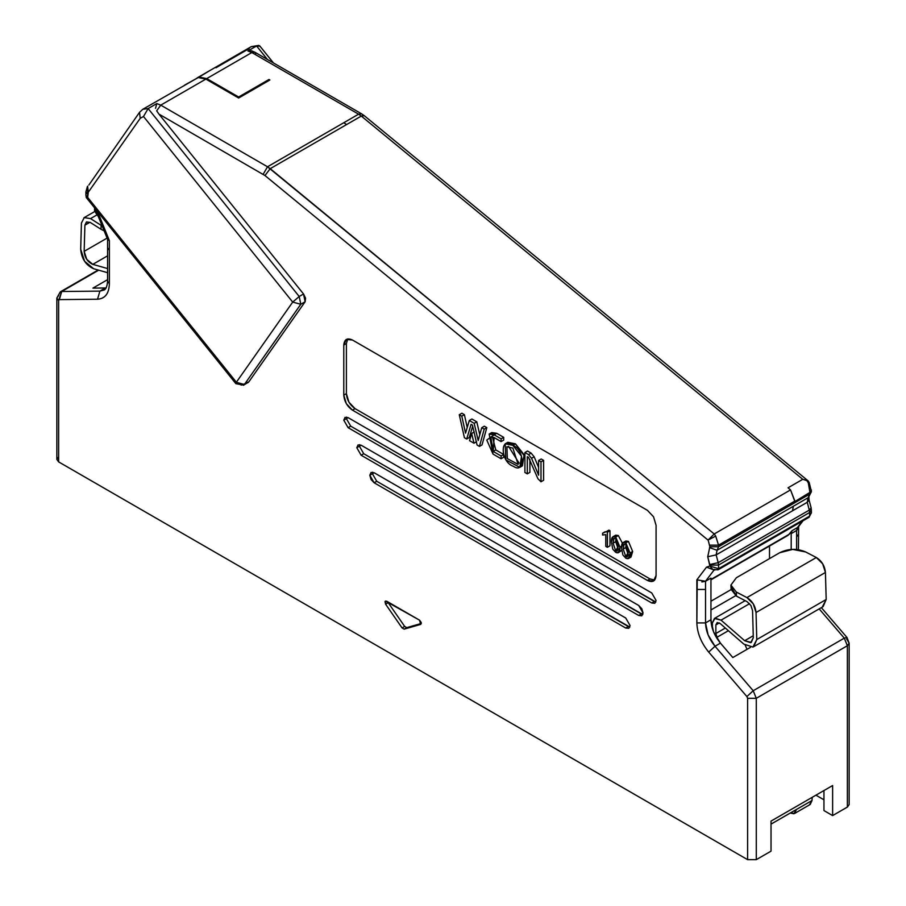 <?xml version="1.0" encoding="UTF-8"?>
<svg xmlns="http://www.w3.org/2000/svg" width="906" height="906" viewBox="0 0 906 906"><rect width="100%" height="100%" fill="white"/><g stroke="black" fill="none" stroke-linecap="round" stroke-linejoin="round"><path stroke-width="1.36" d="M731.119 589.58L710.95 601.222L731.119 589.58M710.95 609.953L735.661 595.695L710.95 609.953M846.657 638.968L849.16 643.215L847.37 645.729L847.37 807.076L849.16 804.573L849.16 643.215L847.37 645.729L844.29 638.141L846.974 637.473L844.29 638.141L847.37 645.729L756.284 698.311L847.37 645.729L847.37 807.076L832.625 815.593L823.95 810.576L832.625 815.593L832.625 785.536L832.625 815.593L847.37 807.076L847.37 802.07M819.183 608.9L844.29 638.141L819.183 608.9M710.95 579.84L788.118 535.287L792.025 530.701L791.198 533.611L796.623 530.486L798.413 527.971L796.623 530.486L796.623 536.862L798.413 534.359L796.623 536.862L796.623 549.512L796.623 530.486L791.198 533.611L791.198 549.478L791.198 533.611L792.025 530.701L797.45 527.564L802.32 521.165L798.413 526.794M769.511 558.606L769.511 546.035L769.511 558.606M712.796 569.489L709.874 566.024L706.521 567.122L713.532 569.806L706.521 567.122L696.861 579.829L705.536 581.244L705.536 622.92L710.95 619.783C711.233 627.937 714.392 635.718 720.44 643.124L732.818 657.541L750.474 647.348L732.818 657.541L720.44 643.124L713.509 631.742L710.95 619.783L710.95 578.107L705.536 581.244L714.562 569.376L705.536 581.244L710.95 578.107L710.95 619.783L705.536 622.92L696.861 622.92L696.861 579.829L706.521 567.122L709.874 566.024L712.716 569.444L718.039 569.829L809.126 517.235L811.425 512.275L809.126 517.235L809.636 516.114L718.549 568.708L718.039 569.829L718.549 568.708L809.636 516.114L809.636 512.49L718.549 565.072L718.549 568.708L718.549 565.072L809.636 512.49L809.296 510.089L718.209 562.671L718.549 565.072L709.874 565.072L707.733 556.737L709.874 546.748L708.175 540.202L264.971 175.538L158.935 114.099L303.544 293.997L305.571 298.21L305.129 301.755L248.742 381.981L246.115 382.796L248.742 381.981L305.129 301.755L303.544 293.997L158.935 114.099L264.971 175.538L708.175 540.202L709.874 546.748L707.733 556.737L709.874 566.024L709.874 565.072L718.549 565.072L718.209 562.671L809.296 510.089L807.235 502.298L716.148 554.891L718.209 562.671L709.794 564.529L718.209 562.671L716.148 554.891L707.733 556.737L716.148 554.891L717.042 550.304L793.384 506.228L792.49 510.814L807.235 502.298L808.129 497.711L793.384 506.228L808.129 497.711L809.636 494.155L718.549 546.748L717.042 550.304L709.523 547.564L717.042 550.304L718.549 546.748L709.874 546.748L718.549 546.748L718.549 545.152L709.874 545.152L718.549 545.152L715.706 536.103L708.073 540.055L714.211 533.974L270.214 168.663L264.971 175.538L270.214 168.663L267.508 166.772L358.595 114.179L251.845 52.548L247.904 50.974L256.579 45.968L251.313 46.625L259.637 45.821M797.45 527.564L796.623 530.486L797.45 527.564L792.025 530.701L789.398 534.155L710.95 579.444L786.51 535.82M810.292 509.41L809.296 510.089L809.636 512.49L811.425 509.987L809.636 512.49L809.636 516.114L811.391 512.853M807.495 499.138L809.081 500.078L807.235 502.298L809.296 510.089L811.142 507.858L811.425 512.275M210.045 70.442L199.094 77.044L206.727 78.596L251.845 52.548L358.595 114.179L343.85 122.695L346.545 124.586L361.301 116.07L802.761 479.297L808.027 480.814L806.918 480.69L808.299 482.841L809.93 492.377L811.425 490.055L809.636 494.155L811.425 491.652L808.129 497.711L807.235 502.298L809.081 500.078L811.142 507.858M823.95 799.817L815.921 795.174L823.95 799.817M251.925 50.906L247.904 50.974L251.845 52.548L254.903 52.242L255.922 53.522M808.05 480.826L364.291 115.708L361.664 113.873L358.595 114.179L361.301 116.07L358.595 114.179L361.664 113.873L254.903 52.242L251.845 52.548L206.727 78.596L238.64 97.01L269.003 79.479L269.875 79.988L238.64 98.018L205.866 79.094L160.758 105.141L267.508 166.772L263.17 174.28L267.508 166.772L160.758 105.141L156.67 110.826L158.935 114.099L156.67 110.826L160.758 105.141L156.817 103.567L148.142 108.573L299.207 296.5L303.544 293.997L249.456 226.704L303.544 293.997L305.571 298.21L305.129 301.755L248.742 381.981L243.374 385.276M364.291 115.708L361.301 116.07L363.442 115.402M215.968 67.757L249.252 48.55M155.9 104.383L156.817 103.567L160.758 105.141L205.866 79.094L238.64 98.018L269.875 79.988L269.003 79.479L269.003 80.487L269.003 79.479L238.64 97.01L238.64 98.018L238.64 97.01L206.727 78.596L199.094 77.044L197.1 77.95L207.791 71.8M806.918 480.69L802.761 479.297L361.301 116.07L270.214 168.663L346.556 124.586L343.85 122.695L267.508 166.772L714.211 533.974L790.542 489.897L794.879 501.075L718.549 545.152L718.549 546.748L809.636 494.155L809.636 493.068L794.879 501.573L809.93 492.377M802.761 479.297L788.016 487.813L802.761 479.297M720.44 643.124L715.015 646.25L753.203 690.734L844.29 638.141L753.203 690.734L756.284 698.311L753.203 690.734L715.015 646.25L720.44 643.124M98.675 270.169L61.71 291.505L99.898 291.12L105.323 287.983L92.933 288.108L107.588 279.66L92.933 288.108L106.183 287.938L99.898 291.12L104.303 289.965L99.898 291.12L61.71 291.505L98.675 270.169M94.598 210.588L96.364 211.823L95.221 208.686L99.705 216.783L109.377 240.656L109.377 283.748C109.026 293.521 105.073 298.686 97.531 299.218L59.343 299.614L61.71 291.505L60.283 291.879L61.71 291.505L58.63 300.543L58.63 461.89L56.84 459.387L58.63 456.884M259.988 46.206L256.579 45.968L267.44 59.479L256.579 45.968L247.904 50.974L249.863 50.498M798.628 526.522L798.413 549.727M823.95 790.542L823.95 810.576L823.95 790.542M697.224 580.134L696.861 622.92C697.212 633.113 701.165 642.83 708.707 652.082C701.165 642.83 697.212 633.113 696.861 622.92L705.536 622.92L708.096 634.868L715.015 646.25L708.707 652.082L746.895 696.567L753.203 690.734L746.895 696.567L708.707 652.082L715.015 646.25C708.979 638.843 705.819 631.074 705.536 622.92L705.536 581.244L701.867 581.946M771.029 851.153L756.284 859.658L747.609 859.658L58.63 461.89L747.609 859.658L747.609 698.311L746.895 696.567L747.609 698.311L756.284 698.311L756.284 859.658L771.029 851.153L771.029 821.096L832.625 785.536L771.029 821.096L771.029 851.153M374.144 472.751L625.718 618.005L630.055 625.514L628.787 628.322L625.718 628.017L374.144 482.773L371.075 479.534L369.807 475.254L374.144 472.751L371.075 472.445L369.807 475.254L374.144 482.773L625.718 628.017L628.787 628.322L630.055 625.514L625.718 618.005L374.144 472.751M361.132 445.208L638.73 605.48L641.799 608.719L643.067 612.988L638.73 615.491L361.132 455.22L356.794 447.711L361.132 445.208L358.063 444.903L356.794 447.711L361.132 455.22L638.73 615.491L641.799 615.797L643.067 612.988L638.73 605.48L361.132 445.208M348.119 417.655L651.742 592.954L656.08 600.474L654.812 603.283L651.742 602.977L348.119 427.677L343.782 420.169L348.119 417.655L345.05 417.36L343.782 420.169L348.119 427.677L651.742 602.977L654.812 603.283L656.08 600.474L651.742 592.954L348.119 417.655M343.782 395.118L343.782 345.039C344.337 339.308 347.225 337.644 352.457 340.022L647.405 510.316L653.543 516.794L656.08 525.344L656.08 575.423C655.536 581.154 652.637 582.818 647.405 580.44L352.457 410.146C347.225 406.488 344.337 401.483 343.782 395.118L346.386 393.623L346.386 343.533L343.782 345.039L343.782 395.118L346.319 403.668L352.457 410.146L647.405 580.44L653.543 581.04L656.08 575.423L656.08 525.344L653.543 516.794L647.405 510.316L352.457 340.022L346.319 339.422L343.782 345.039L346.386 343.533L347.768 338.912L346.386 343.533L346.386 393.623L343.782 395.118M420.633 624.404L419.591 620.202L385.412 601.052L385.605 604.189L384.993 601.595L386.647 601.176L419.591 620.202L421.245 622.524L420.633 624.404L404.155 629.138L402.083 627.937L385.605 604.189L388.21 602.683L387.745 601.811L388.21 602.683L385.605 604.189L402.083 627.937L404.155 629.138L420.826 624.325M98.154 270.022L60.283 291.879L56.84 298.029L58.63 300.543L56.84 298.029L56.84 459.387L58.63 461.89L58.63 300.543L59.343 299.614L97.531 299.218L99.898 291.12L97.531 299.218C105.107 298.708 109.048 293.555 109.377 283.748L107.588 281.245L109.377 283.748L109.377 250.271L107.588 247.768L109.377 250.271L109.377 240.656L107.588 239.195M696.861 589.455L705.536 589.455L696.861 589.455M756.284 698.311L747.609 698.311L747.609 859.658L756.284 859.658L756.284 698.311M56.84 298.029L58.63 295.526M96.206 213.522L98.358 216.579L107.667 239.535L109.377 240.656L99.705 216.783L98.358 216.579L99.705 216.783L96.364 211.823L96.749 213.522M237.429 211.755L165.696 122.514L237.429 211.755M237.191 383.238L87.689 197.429L86.297 197.565L235.866 383.657L236.319 382.321L235.888 383.68L243.714 385.118L248.742 381.981L305.129 301.755L303.544 293.997L299.207 296.5L148.142 108.573L156.817 103.567L155.538 108.312M629.795 627.065L628.322 626.51L625.718 628.017L628.322 626.51L376.749 481.267L374.144 482.773L376.749 481.267L372.411 473.759L369.807 475.254L372.411 473.759L372.672 472.196L372.411 473.759L376.749 481.267L629.795 627.065M642.807 614.551L641.335 613.996L638.73 615.491L641.335 613.996L363.736 453.725L361.132 455.22L363.736 453.725L359.399 446.205L356.794 447.711L359.399 446.205L359.659 444.653L359.399 446.205L363.736 453.725L642.807 614.551M655.819 602.026L654.347 601.471L651.742 602.977L654.347 601.471L350.724 426.171L348.119 427.677L350.724 426.171L346.386 418.663L343.782 420.169L346.386 418.663L346.647 417.111L346.386 418.663L350.724 426.171L655.819 602.026M654.698 580.055L650.01 578.934L647.405 580.44L650.01 578.934L355.061 408.64L352.457 410.146L355.061 408.64L348.923 402.173L346.386 393.623C346.93 399.976 349.829 404.982 355.061 408.64L650.01 578.934L654.698 580.055M421.313 623.453L406.76 627.632L404.155 629.138L406.76 627.632L404.676 626.431L402.083 627.937L404.676 626.431L388.21 602.683L404.676 626.431L406.76 627.632L421.313 623.453M794.879 501.573L790.542 489.897L788.016 487.813L790.542 489.897L714.211 533.974L714.834 534.8M793.384 506.228L717.042 550.304L716.148 554.891L792.49 510.814L793.384 506.228M248.051 382.615L241.347 385.084M96.364 211.823L94.575 210.645M714.959 570.01L714.121 569.897M718.549 568.708L709.874 566.024M712.841 569.5L713.928 569.851M715.706 536.103L714.211 533.974L708.073 540.055L715.706 536.103L718.549 545.152L794.879 501.075M187.542 83.477L198.221 77.542L205.866 79.094L198.221 77.542L184.53 85.175M142.831 109.264L148.142 108.573L143.499 116.489L292.706 302.094L299.207 296.5L300.792 304.269L305.129 301.755L300.792 304.269L244.405 384.484L300.792 304.269L299.207 296.5L292.706 302.094L143.499 116.489L140.226 118.324L139.547 112.299L140.226 118.324L88.278 192.242L140.226 118.324L143.499 116.489L148.142 108.573L142.876 109.23L198.221 77.542M484.348 426.194L486.828 427.621L482.037 444.88L486.828 427.621L484.348 426.194L481.743 427.7L484.348 426.194M472.683 426.216L469.308 437.53L472.683 426.216M461.89 413.227L464.382 414.665L467.236 427.473L464.382 414.665L461.89 413.227L459.285 414.733L461.89 413.227M471.913 419.014L476.783 421.822L479.795 434.733L476.783 421.822L471.913 419.014L469.308 420.52L471.913 419.014M527.507 451.018L531.131 453.113L534.155 456.783L538.606 467.428L534.155 456.783L531.131 453.113L527.507 451.018L524.914 452.524L528.526 454.608L531.131 453.113L528.526 454.608L531.562 458.289L534.155 456.783L531.562 458.289L538.606 475.174L538.606 460.486L541.199 458.991L543.6 460.373L543.6 480.271L543.6 460.373L541.199 458.991L538.606 460.486L540.995 461.867L543.6 460.373L540.995 461.867L540.995 481.777L543.6 480.271L540.995 481.777L537.938 478.73L528.526 457.371L527.303 456.669L527.303 473.872L529.908 472.366L529.908 459.478L529.908 472.366L527.303 473.872L524.914 472.49L524.914 452.524L527.507 451.018M506.714 443.306L515.446 443.827L524.291 455.911L520.939 466.262M490.633 433.725L496.715 433.306L494.11 434.812L501.109 438.844L503.702 437.349L503.702 440.101L503.702 437.349L501.109 438.844L501.109 441.607L503.702 440.101L501.109 441.607L494.11 437.575L490.848 436.998L493.17 451.415L495.775 449.908L503.702 454.484L503.702 457.247L503.702 454.484L495.775 449.908L492.422 436.919L495.775 449.908L493.17 451.415L501.109 455.99L503.702 454.484L501.109 455.99L501.109 458.753L503.702 457.247L501.109 458.753L493.045 454.099L489.138 434.076L494.11 434.812L496.715 433.306L503.702 437.349L496.715 433.306L491.743 432.581L489.138 434.076M624.732 542.366L628.413 541.369L632.66 551.494L629.511 557.201M614.619 536.533L618.311 535.525L622.445 543.26L618.311 535.525L615.74 535.163L613.135 536.669L615.706 537.032L618.311 535.525L615.706 537.032L619.953 547.156L622.547 545.65L619.953 547.156L618.277 552.739L615.706 552.377L612.75 549.104L611.459 542.252L613.135 536.669M618.277 552.739L621.686 550.463L619.398 551.369M605.185 531.72L602.581 533.226L605.185 531.72M608.945 530.123L609.976 530.712L609.976 545.797L609.976 530.712L608.945 530.123L606.341 531.629L608.945 530.123M87.395 186.477L87.689 194.405L85.9 191.902L85.9 195.05L87.508 197.44L85.9 195.05L86.297 197.565L87.689 197.429L88.278 192.242L87.622 186.16L88.278 192.242L87.689 194.405L85.9 191.846M730.938 585.299L731.108 589.398L736.476 596.148L736.306 592.048L730.927 585.061L736.329 577.768L779.704 552.728C788.379 548.504 797.042 548.255 805.706 551.981L792.705 549.398L779.704 552.728L736.329 577.768L730.927 585.061L736.306 592.048L746.94 597.586C752.331 600.972 755.366 605.955 756.034 612.524L756.782 639.557L753.735 646.68L752.897 647.065L743.815 644.109L720.191 623.543L717.201 622.535L715.865 624.925L715.865 633.498L725.344 628.028L715.865 633.498L716.771 637.405L728.401 630.689L716.771 637.405L717.722 639.568L715.865 633.498L715.865 624.925L717.201 622.535L720.191 623.543L743.815 644.109L752.897 647.065L756.782 639.557L756.034 612.524L753.248 603.872L746.94 597.586L736.306 592.048L736.476 596.148L747.11 601.686L750.893 605.457L752.569 610.644L753.305 637.677L750.723 642.694L744.664 640.712L721.04 620.146L715.072 618.141L712.399 622.92L712.399 628.617L712.399 622.92L714.426 618.436L721.04 620.146L749.579 603.679L721.04 620.146L744.664 640.712L753.26 635.752L744.664 640.712L751.278 642.433L753.305 637.677L752.569 610.644L750.893 605.457L747.11 601.686L736.476 596.148L731.402 587.337M747.042 649.33L745.23 645.219L747.042 649.33M238.482 382.898L241.109 385.061M243.714 385.129L244.405 384.484L236.319 382.321L292.706 302.094L300.792 304.269L292.706 302.094L236.319 382.321L87.689 197.429L87.689 194.405M476.556 441.72L473.963 443.215L469.523 440.656L471.686 433.442L474.28 431.947L471.686 433.442L473.963 443.215L476.556 441.72M478.187 440.509L481.743 427.7L484.223 429.127L486.828 427.621L484.223 429.127L479.444 446.386L482.037 444.88L479.444 446.386L477.066 445.016L472.422 425.073L471.097 424.314L466.703 439.025L469.308 437.53L466.703 439.025L464.393 437.7L459.285 414.733L461.788 416.171L464.382 414.665L461.788 416.171L465.548 433.102L469.308 420.52L474.178 423.329L476.783 421.822L474.178 423.329L478.187 440.509L474.178 423.329L469.308 420.52L465.548 433.102L461.788 416.171L459.285 414.733L464.393 437.7L466.703 439.025L471.097 424.314L472.422 425.073L477.066 445.016L479.444 446.386L484.223 429.127L481.743 427.7L478.187 440.509M519.817 467.349L522.422 465.854L524.121 454.733L515.446 443.827L507.813 442.309L505.208 443.804L512.853 445.333L521.516 456.239L519.817 467.349L505.842 459.897L505.208 443.804M515.446 443.827L512.853 445.333L515.446 443.827M628.379 558.583L630.984 557.077L632.66 551.494L630.055 552.988L628.379 558.583L625.82 558.198L622.852 554.948L621.573 548.096L623.249 542.501L625.82 542.864L628.413 541.369L625.853 540.995L623.249 542.501M632.66 551.494L628.413 541.369L625.82 542.864L630.055 552.988L632.66 551.494M605.774 546.386L605.774 534.642L602.581 535.004L602.581 533.226L606.341 531.629L607.371 532.218L609.976 530.712L607.371 532.218L607.371 547.303L609.976 545.797L607.371 547.303L605.774 546.386L607.371 547.303L607.371 532.218L606.341 531.629L602.581 533.226L602.581 535.004L605.774 534.642L605.774 546.386M142.876 109.23L139.547 112.299L88.856 185.062M107.588 268.561L92.797 264.359L86.749 259.343L84.156 251.347L84.904 225.175L86.58 221.913L90.362 222.514L100.985 229.252L101.155 225.345L90.532 218.606L84.224 217.61L81.427 223.046L80.691 249.218L84.575 261.211L93.658 268.742L107.588 272.695L93.658 268.742C85.855 265.22 81.529 258.708 80.691 249.218L81.427 223.046L84.224 217.61L90.532 218.606L101.155 225.345L100.985 229.252L90.362 222.514L86.421 221.993L84.904 225.175L84.156 251.347C84.711 257.678 87.599 262.015 92.797 264.359L107.588 268.561M753.735 646.68L823.135 606.612L826.181 599.489L756.782 639.557L826.181 599.489L825.434 572.456L756.034 612.524L825.434 572.456C824.766 565.888 821.731 560.905 816.34 557.518L746.94 597.586L816.34 557.518L805.706 551.981L816.34 557.518L822.648 563.804L825.434 572.456L826.181 599.489L822.297 606.997M469.523 440.656L473.963 443.215L471.686 433.442L469.523 440.656M531.562 458.289L528.526 454.608L524.914 452.524L524.914 472.49L527.303 473.872L527.303 456.669L528.526 457.371L537.938 478.73L540.995 481.777L540.995 461.867L538.606 460.486L538.606 475.174L531.562 458.289M512.853 445.333C499.614 434.982 500.282 462.253 513.396 466.296C525.163 474.495 524.733 449.659 512.853 445.333M512.864 448.108L506.896 446.749L507.337 458.606L518.141 464.416L512.864 448.108M494.11 434.812L486.771 440.067L493.045 454.099L501.109 458.753L501.109 455.99L493.17 451.415L494.11 437.575L501.109 441.607L501.109 438.844L494.11 434.812M622.852 554.948L625.82 558.198C628.889 559.568 630.304 557.836 630.055 552.988L625.82 542.864C622.75 541.505 621.335 543.238 621.573 548.096L622.864 554.948M624.325 544.212L625.797 544.381L628.413 552.048L625.82 556.692L623.215 549.036L624.041 544.449L623.215 549.036L625.82 547.541L626.023 544.529L625.82 547.541L623.215 549.036L625.82 556.692L627.269 556.896L628.413 552.048L625.797 544.381L624.664 544.098M611.459 542.252L612.75 549.104L615.706 552.377C618.775 553.736 620.191 551.992 619.953 547.156L615.706 537.032C612.637 535.661 611.222 537.405 611.459 542.252M614.211 538.379L615.684 538.549L618.311 546.205L615.706 550.859L613.102 543.204L613.928 538.606L613.102 543.204L615.706 541.697L615.921 538.685L615.706 541.697L613.102 543.204L615.706 550.859L617.156 551.052L618.311 546.205L615.684 538.549L614.551 538.266M107.588 255.832L92.797 264.359L107.588 255.832M107.078 238.108L84.156 251.347L107.078 238.108M89.932 222.264L84.904 225.175L89.932 222.264M104.156 230.871L100.985 229.252L104.156 230.871M102.152 225.934L101.155 225.345L102.152 225.934M97.304 214.699L90.532 218.606L97.304 214.699M796.397 809.466L771.029 824.12L812.003 800.519L812.184 797.337L812.003 800.519L796.397 809.5L794.619 813.463L790.292 813.022L793.86 813.769L796.397 809.5M715.865 624.925L719.33 622.92L715.865 624.925M519.115 463.147L508.526 446.341L519.115 463.147M628.413 555.185L625.82 556.692L628.413 555.185L625.82 547.541L628.413 555.185M618.311 549.353L615.706 550.859L618.311 549.353L615.706 541.697L618.311 549.353M794.619 813.463L810.224 804.449L812.003 800.519L809.466 804.755M821.357 607.643L846.974 637.473L849.16 643.215M803.022 520.769L798.628 526.533M808.888 497.02L809.081 500.078M809.16 482.422L811.425 491.652L808.367 497.575M197.531 77.678L251.313 46.625L258.799 45.425M254.903 52.242L251.472 50.759M808.163 480.961L809.149 482.4M259.897 46.093L273.442 62.944M104.303 289.965C106.104 288.935 107.191 286.024 107.588 281.245L107.588 239.139M94.586 207.893L94.575 210.679L96.251 213.567M85.9 191.902L87.452 186.421M83.964 217.746L94.779 211.506M714.426 618.436L745.174 600.678"/></g></svg>
